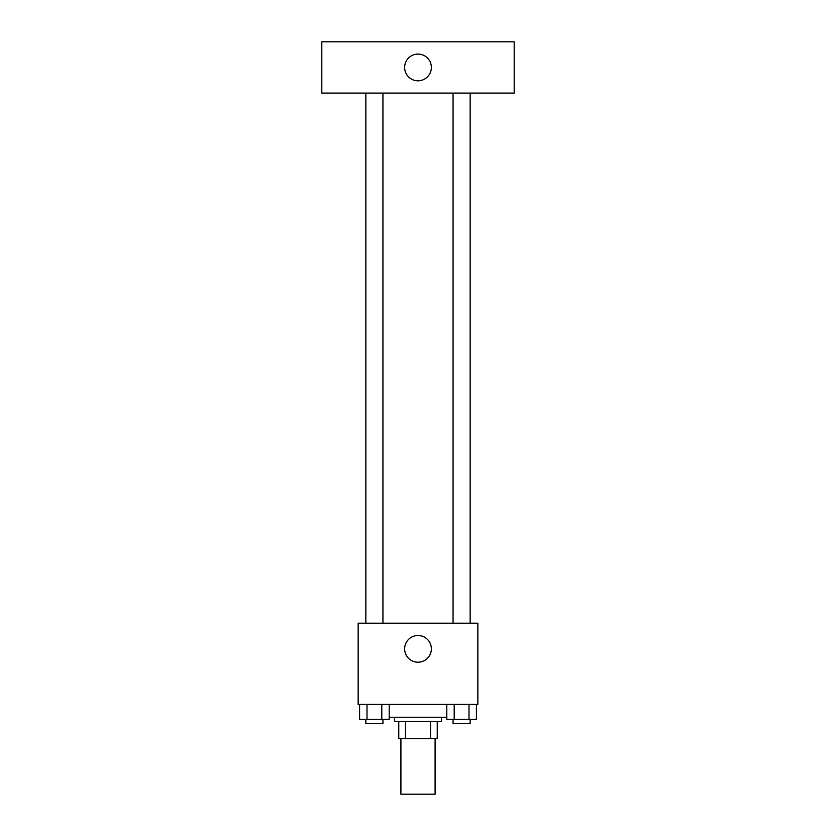 <?xml version="1.0" encoding="UTF-8"?>
<svg xmlns="http://www.w3.org/2000/svg" width="836" height="836" viewBox="0 0 836 836"><rect width="100%" height="100%" fill="white"/><g stroke="black" fill="none" stroke-linecap="round" stroke-linejoin="round"><path stroke-width="1.25" d="M400.904 738.627L400.904 794.2L435.096 794.2L435.096 738.627M430.54 721.52L430.54 738.627L398.762 738.627L398.762 721.52M430.54 738.627L437.238 738.627L437.238 721.52L437.238 738.627M441.512 717.246L441.512 721.52L394.487 721.52L394.487 717.246M405.46 721.52L405.46 738.627M389.2 717.246L446.8 717.246M477.847 704.424L358.153 704.424L358.153 623.196L477.847 623.196L477.847 704.424M431.355 648.851A13.355 13.355 0 0 1 411.322 660.419A13.355 13.355 0 0 1 411.322 637.283A13.355 13.355 0 0 1 431.355 648.851M453.06 623.196L453.06 93.099M382.94 93.099L382.94 623.196M514.192 93.099L321.808 93.099L321.808 41.8L514.192 41.8L514.192 93.099M418 54.089A13.355 13.355 0 0 1 429.568 74.132A13.355 13.355 0 0 1 406.432 74.132A13.355 13.355 0 0 1 418 54.089M476.415 704.424L476.415 719.388L446.8 719.388L446.8 704.424M469.006 704.424L469.006 719.388M454.199 704.424L454.199 719.388M470.156 719.388L470.156 723.662L453.06 723.662L453.06 719.388M389.2 704.424L389.2 719.388L359.584 719.388L359.584 704.424M381.801 704.424L381.801 719.388M366.994 704.424L366.994 719.388M382.94 719.388L382.94 723.662L365.844 723.662L365.844 719.388M470.156 623.196L470.156 93.099M365.844 93.099L365.844 623.196"/></g></svg>
